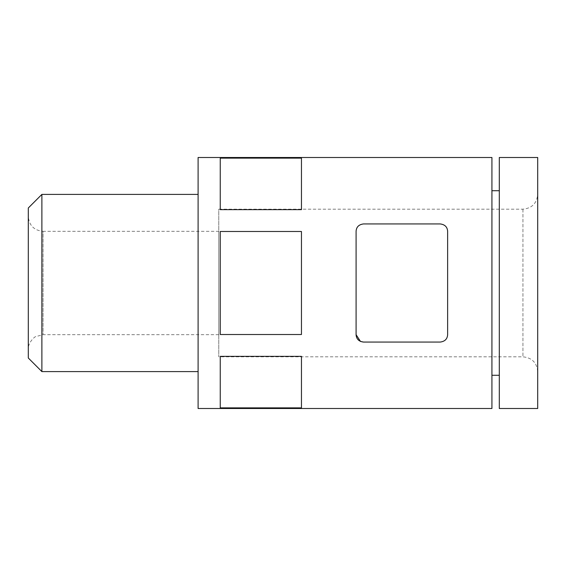 <?xml version="1.0" encoding="UTF-8"?>
<svg xmlns="http://www.w3.org/2000/svg" width="566" height="566" viewBox="0 0 566 566"><rect width="100%" height="100%" fill="white"/><g stroke="black" fill="none" stroke-linecap="round" stroke-linejoin="round"><path stroke-width="0.42" stroke-dasharray="2.83 2.12" d="M356.085 231.324L356.085 334.676L356.085 231.324C356.361 226.994 358.823 224.532 363.471 223.938L440.249 223.938C444.89 224.532 447.352 226.994 447.635 231.324L447.635 334.676C447.381 338.984 444.918 341.447 440.249 342.062C444.918 341.447 447.373 338.984 447.635 334.676L447.635 231.324L447.635 334.676C447.359 339.006 444.897 341.468 440.249 342.062L363.471 342.062C358.83 341.468 356.368 339.006 356.085 334.676L356.085 231.324C356.347 227.016 358.809 224.553 363.471 223.938L440.249 223.938L363.471 223.938M301.459 158.133L301.459 209.646L301.459 158.133L220.245 158.133L220.245 209.646L220.245 158.133L220.245 209.646L301.459 209.646L301.459 158.133M491.925 408.503L491.925 157.497M198.1 408.503L198.1 157.497M220.245 407.867L220.245 356.354L301.459 356.354L301.459 407.867L301.459 356.354L301.459 407.867L220.245 407.867L220.245 356.354L220.245 407.867M220.245 334.513L220.245 231.487L301.459 231.487L301.459 334.513L301.459 231.487L301.459 334.513L220.245 334.513L220.245 231.487L220.245 334.513M537.7 194.407L537.7 371.593L537.7 194.407C536.823 203.378 531.906 208.302 522.934 209.172L218.773 209.172L218.773 356.828L218.773 209.172M537.7 408.503L537.7 157.497M499.311 408.503L499.311 157.497M499.311 190.721L499.311 375.279L499.311 190.721M491.925 190.721L491.925 375.279L491.925 190.721M198.1 194.407L198.1 371.593L198.1 194.407M41.884 371.593L41.884 194.407M28.3 358.009L28.3 207.991M28.3 216.559L28.3 349.441L28.3 216.559C29.177 225.523 34.094 230.447 43.066 231.324L43.066 334.676L43.066 231.324L218.773 231.324L218.773 334.676L218.773 231.324M447.635 231.324C447.373 227.016 444.911 224.56 440.249 223.938M356.085 334.676C356.339 338.984 358.802 341.447 363.471 342.062M522.934 209.172L522.934 356.828L522.934 209.172M537.7 371.593C536.823 362.622 531.906 357.698 522.934 356.828L218.773 356.828M218.773 334.676L43.066 334.676L35.75 336.621C35.177 336.204 27.635 342.734 28.3 349.441"/><path stroke-width="0.85" d="M447.635 231.324C447.359 226.994 444.897 224.532 440.249 223.938C444.911 224.553 447.373 227.016 447.635 231.324L447.635 334.676C447.352 339.006 444.89 341.468 440.249 342.062L363.471 342.062L360.521 341.447M356.085 231.324C356.347 227.016 358.809 224.56 363.471 223.938C358.83 224.532 356.368 226.994 356.085 231.324L356.085 334.676C356.361 339.006 358.823 341.468 363.471 342.062M360.471 341.425L356.085 334.676M301.459 158.133L301.459 209.646L220.245 209.646L220.245 158.133L301.459 158.133M491.925 157.497L491.925 408.503L198.1 408.503L198.1 157.497L491.925 157.497M363.471 223.938L440.249 223.938M220.245 231.487L220.245 334.513L301.459 334.513L301.459 231.487L220.245 231.487M220.245 356.354L220.245 407.867L301.459 407.867L301.459 356.354L220.245 356.354M537.7 157.497L537.7 408.503L499.311 408.503L499.311 157.497L537.7 157.497M499.311 190.721L491.925 190.721M198.1 194.407L41.884 194.407L41.884 371.593L198.1 371.593M41.884 371.593L28.3 358.009L28.3 207.991L41.884 194.407M499.311 375.279L491.925 375.279"/></g></svg>
